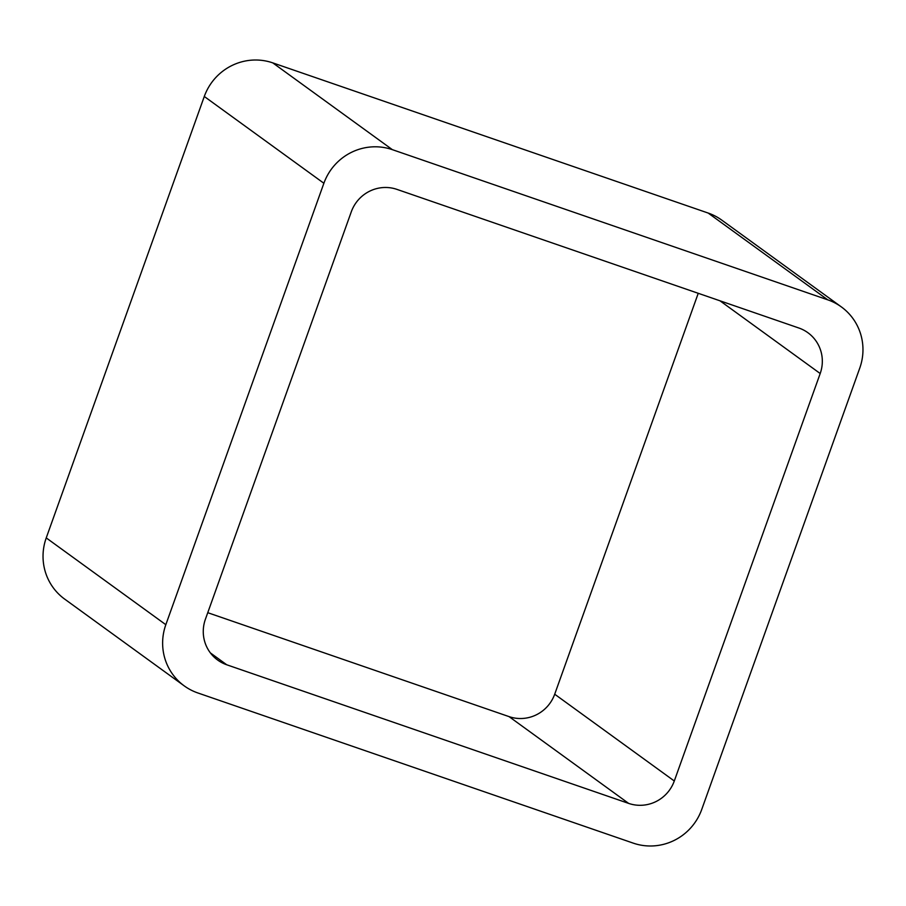 <?xml version="1.0" encoding="UTF-8"?>
<svg xmlns="http://www.w3.org/2000/svg" width="906" height="906" viewBox="0 0 906 906"><rect width="100%" height="100%" fill="white"/><g stroke="black" fill="none" stroke-linecap="round" stroke-linejoin="round"><path stroke-width="1.36" d="M165.832 624.698L323.884 183.261A54.19 53.046 -54 0 1 392.366 149.66L827.756 299.829L708.164 213.046L272.774 62.876A54.19 53.046 -54 0 0 204.292 96.478L46.24 537.904A54.19 53.046 -54 0 0 64.654 599.093L184.246 685.887A54.19 53.046 -54 0 1 165.832 624.698L46.24 537.904M827.756 299.829A54.19 53.046 -54 0 1 841.346 306.908A54.19 53.046 -54 0 1 859.76 368.096L701.708 809.522A54.19 53.046 -54 0 1 633.226 843.124L197.836 692.954A54.19 53.046 -54 0 1 184.246 685.887M708.164 213.046A54.19 53.046 -54 0 1 721.754 220.113L841.346 306.908M674.291 780.995A36.127 35.368 -54 0 1 628.639 803.395L226.738 664.778A36.127 35.368 -54 0 1 217.678 660.055A36.127 35.368 -54 0 1 205.402 619.262L351.302 211.789A36.127 35.368 -54 0 1 396.953 189.388L798.854 328.006A36.127 35.368 -54 0 1 807.914 332.729A36.127 35.368 -54 0 1 820.19 373.521L674.291 780.995L554.699 694.211L698.243 293.306M207.757 612.694L509.047 716.612A36.127 35.368 -54 0 0 554.699 694.211M392.366 149.66L272.774 62.876M323.884 183.261L204.292 96.478M820.19 373.521L719.998 300.815M226.738 664.778L210.385 652.909M628.639 803.395L509.047 716.612"/></g></svg>
